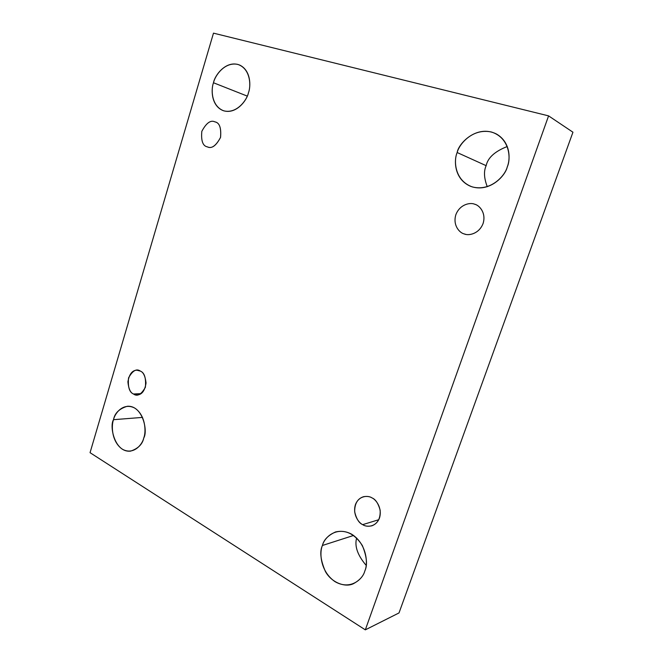 <?xml version="1.0" encoding="UTF-8"?>
<svg xmlns="http://www.w3.org/2000/svg" width="663" height="663" viewBox="0 0 663 663"><rect width="100%" height="100%" fill="white"/><g stroke="black" fill="none" stroke-linecap="round" stroke-linejoin="round"><path stroke-width="0.99" d="M487.272 186.717C483.998 178.156 483.625 171.145 486.153 165.675L457.163 152.531C453.79 160.09 453.998 179.275 470.664 186.344C489.402 193.19 505.513 175.778 507.27 166.877C505.189 175.645 490.761 191.764 472.305 186.916C454.511 180.56 453.558 160.487 457.163 152.531C459.136 144.161 472.586 127.934 491.391 132.003C509.764 137.73 511.19 158.689 507.27 166.877C510.435 159.485 510.808 142.255 496.446 134.009C476.962 124.163 458.448 143.399 457.163 152.531L486.153 165.675C483.625 171.145 483.998 178.156 487.272 186.717M366.15 565.34C357.564 555.238 354.39 546.121 356.644 537.991C354.39 546.121 357.564 555.238 366.15 565.34M353.594 535.455L322.433 545.475C319.533 551.475 320.527 560.152 325.409 571.489C331.318 582.412 344.934 587.774 353.304 583.755C359.669 580.307 363.506 576.056 364.816 570.984C363.001 578.791 350.702 590.658 335.08 581.691C320.022 571.448 319.317 552.155 322.433 545.475C324.166 537.991 335.693 525.809 351.597 534.163C367.12 543.983 368.18 564.155 364.816 570.984C367.667 565.108 366.846 556.63 362.363 545.566C355.003 534.129 346.078 529.588 335.569 531.941C328.11 535.348 323.726 539.856 322.433 545.475L353.594 535.455M142.545 417.4L113.514 419.687C109.171 426.251 114.782 452.879 130.578 451.13C138.136 448.602 142.537 444.193 143.78 437.911C142.412 444.575 133.487 455.481 122.307 449.174C111.533 441.74 111.193 425.538 113.514 419.687C114.832 413.248 123.285 402.176 134.647 408.027C145.703 415.137 146.25 431.936 143.78 437.911C148.04 431.306 142.876 405.358 127.437 406.245C119.348 408.623 114.707 413.107 113.514 419.687L142.545 417.4M247.241 96.094L213.486 82.759C210.942 89.265 211.074 105.807 223.166 110.622C236.185 114.914 247.092 100.105 248.451 92.779C246.918 100.121 236.691 114.111 223.787 110.829C211.348 106.271 210.859 89.538 213.486 82.759C214.961 75.69 224.6 61.659 237.719 64.386C250.506 68.488 251.26 85.825 248.451 92.779C250.962 86.289 251.02 70.427 239.666 65.065C226.191 59.728 214.663 75.449 213.486 82.759L247.241 96.094M207.37 146.871L207.618 146.954C211.87 148.877 216.188 145.669 220.564 137.332C221.367 127.893 219.511 122.746 214.994 121.893L214.853 121.843C219.478 122.614 221.367 127.818 220.522 137.473C215.939 145.877 211.555 149.009 207.37 146.871C202.82 146.017 200.972 140.838 201.817 131.34C206.284 122.995 210.627 119.829 214.853 121.843C210.627 119.829 206.284 122.995 201.817 131.34C200.972 140.838 202.82 146.017 207.37 146.871M133.487 393.996L137.324 394.949C141.965 394.634 144.874 390.648 146.051 382.974C145.238 376.087 143.332 372.125 140.332 371.081C144.501 372.681 146.183 378.084 145.379 387.3C141.219 394.601 137.258 396.839 133.487 393.996C129.384 392.322 127.744 386.96 128.547 377.893C132.6 370.617 136.537 368.346 140.332 371.081L136.827 370.186C132.227 370.31 129.252 374.189 127.901 381.83C128.589 388.8 130.454 392.861 133.487 393.996L141.078 393.631L133.487 393.996M362.686 524.648C364.94 526.215 368.006 526.604 371.902 525.8C377.827 523.497 380.579 518.292 380.156 510.187C378.258 503.383 375.54 499.28 372.018 497.905C375.83 499.421 382.584 507.991 379.46 518.085C375.623 527.756 366.125 527.168 362.686 524.648C358.89 523.024 352.385 514.546 355.418 504.651C359.114 495.112 368.495 495.427 372.018 497.905C369.896 496.521 367.078 496.123 363.556 496.703C357.531 498.626 354.572 503.689 354.672 511.894C356.404 518.897 359.073 523.148 362.686 524.648L378.78 519.709L362.686 524.648M464.166 233.915L464.862 234.13C468.981 235.813 479.357 233.749 483.17 223.257C486.302 212.599 479.192 205.29 474.932 204.312L474.542 204.179C478.852 204.958 486.518 212.442 483.054 223.588C478.769 234.445 468.053 235.813 464.166 233.915C459.882 233.02 452.514 225.577 455.871 214.671C459.981 203.989 470.556 202.348 474.542 204.179C470.556 202.348 459.981 203.989 455.871 214.671C452.514 225.577 459.882 233.02 464.166 233.915L465.575 234.304L464.166 233.915M90.052 452.68L213.486 33.15L548.583 115.876L572.948 132.21L548.583 115.876L365.321 629.85L399.01 612.935L572.948 132.21L399.01 612.935L365.321 629.85L90.052 452.68L365.321 629.85L548.583 115.876L213.486 33.15L90.052 452.68M507.261 146.515C494.847 151.371 487.811 157.761 486.153 165.675C487.811 157.761 494.847 151.371 507.261 146.515"/></g></svg>
